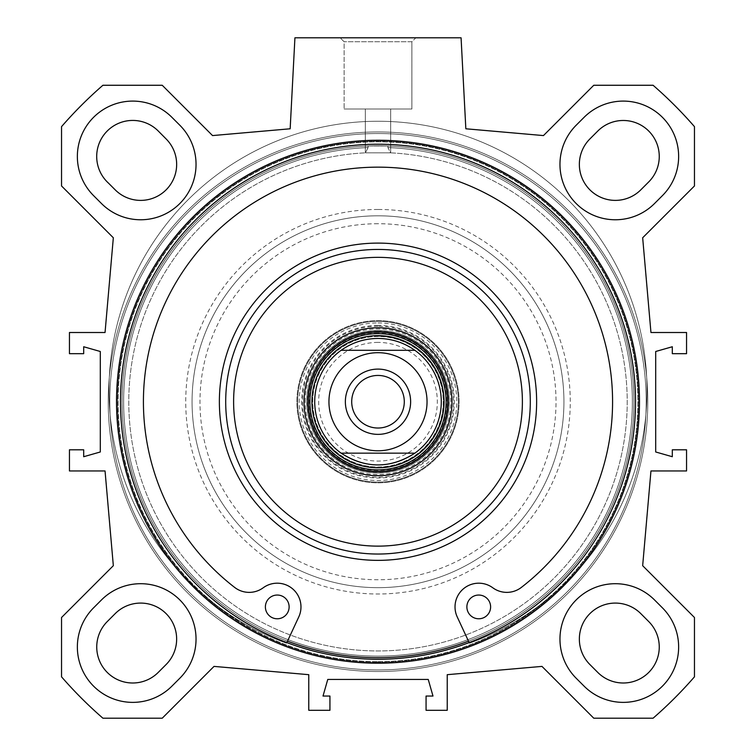 <?xml version="1.0" encoding="UTF-8"?>
<svg xmlns="http://www.w3.org/2000/svg" width="756" height="756" viewBox="0 0 756 756"><rect width="100%" height="100%" fill="white"/><g stroke="black" fill="none" stroke-linecap="round" stroke-linejoin="round"><path stroke-width="0.57" stroke-dasharray="3.78 2.83" d="M662.417 195.634L654.507 203.544L662.417 195.634A55.377 55.377 0 0 0 662.417 117.312A55.377 55.377 0 0 0 584.105 117.312L576.185 125.222A55.377 55.377 0 0 0 576.185 203.544A55.377 55.377 0 0 0 654.507 203.544A55.377 55.377 0 0 1 576.185 203.544A55.377 55.377 0 0 1 576.185 125.222L584.105 117.312A55.377 55.377 0 0 1 662.417 117.312A55.377 55.377 0 0 1 662.417 195.634A55.377 55.377 0 0 0 662.417 117.312A55.377 55.377 0 0 0 584.105 117.312L576.185 125.222A55.377 55.377 0 0 0 576.185 203.544A55.377 55.377 0 0 0 654.507 203.544L662.417 195.634M589.897 138.934L597.807 131.024A35.995 35.995 0 0 1 648.714 131.024A35.995 35.995 0 0 1 648.714 181.931L640.804 189.841A35.995 35.995 0 0 1 589.897 189.841A35.995 35.995 0 0 1 589.897 138.934M171.895 117.312L179.815 125.222L171.895 117.312A55.377 55.377 0 0 0 93.583 117.312A55.377 55.377 0 0 0 93.583 195.634L101.493 203.544A55.377 55.377 0 0 0 179.815 203.544A55.377 55.377 0 0 0 179.815 125.222A55.377 55.377 0 0 1 179.815 203.544A55.377 55.377 0 0 1 101.493 203.544L93.583 195.634A55.377 55.377 0 0 1 93.583 117.312A55.377 55.377 0 0 1 171.895 117.312A55.377 55.377 0 0 0 93.583 117.312A55.377 55.377 0 0 0 93.583 195.634L101.493 203.544A55.377 55.377 0 0 0 179.815 203.544A55.377 55.377 0 0 0 179.815 125.222L171.895 117.312M115.195 189.841L108.477 183.122A36.033 36.033 0 0 1 106.709 131.553A36.033 36.033 0 0 1 158.316 131.081L166.197 139.019A35.995 35.995 0 0 1 166.065 189.888A35.995 35.995 0 0 1 115.195 189.841M93.583 607.833L101.493 599.924L93.583 607.833A55.377 55.377 0 0 0 93.583 686.155A55.377 55.377 0 0 0 171.895 686.155L179.815 678.245A55.377 55.377 0 0 0 179.815 599.924A55.377 55.377 0 0 0 101.493 599.924A55.377 55.377 0 0 1 179.815 599.924A55.377 55.377 0 0 1 179.815 678.245L171.895 686.155A55.377 55.377 0 0 1 93.583 686.155A55.377 55.377 0 0 1 93.583 607.833A55.377 55.377 0 0 0 93.583 686.155A55.377 55.377 0 0 0 171.895 686.155L179.815 678.245A55.377 55.377 0 0 0 179.815 599.924A55.377 55.377 0 0 0 101.493 599.924L93.583 607.833M107.286 621.545L115.195 613.626A35.995 35.995 0 0 1 166.103 613.626A35.995 35.995 0 0 1 166.103 664.533L158.193 672.453A35.995 35.995 0 0 1 107.286 672.453A35.995 35.995 0 0 1 107.286 621.545M584.105 686.155L576.185 678.245L584.105 686.155A55.377 55.377 0 0 0 662.417 686.155A55.377 55.377 0 0 0 662.417 607.833L654.507 599.924A55.377 55.377 0 0 0 576.185 599.924A55.377 55.377 0 0 0 576.185 678.245A55.377 55.377 0 0 1 576.185 599.924A55.377 55.377 0 0 1 654.507 599.924L662.417 607.833A55.377 55.377 0 0 1 662.417 686.155A55.377 55.377 0 0 1 584.105 686.155A55.377 55.377 0 0 0 662.417 686.155A55.377 55.377 0 0 0 662.417 607.833L654.507 599.924A55.377 55.377 0 0 0 576.185 599.924A55.377 55.377 0 0 0 576.185 678.245L584.105 686.155M597.807 672.453L589.897 664.533A35.995 35.995 0 0 1 589.897 613.626A35.995 35.995 0 0 1 640.804 613.626L648.714 621.545A35.995 35.995 0 0 1 648.714 672.453A35.995 35.995 0 0 1 597.807 672.453M61.538 617.501L113.334 565.696L105.046 470.96L69.448 470.96L69.448 449.801L83.689 449.801L83.689 456.719L100.302 451.975L100.302 351.493L83.689 346.749L83.689 353.676L69.448 353.676L69.448 332.508L105.046 332.508L113.334 237.771L61.538 185.967L61.538 126.639A419.315 419.315 0 0 1 102.91 85.267L162.238 85.267L212.54 135.579L290.162 128.785L294.925 37.8L461.075 37.8L465.838 128.785L543.46 135.579L593.762 85.267L653.09 85.267A419.315 419.315 0 0 1 694.462 126.639L694.462 185.967L642.666 237.771L650.954 332.508L686.552 332.508L686.552 353.676L672.311 353.676L672.311 346.749L655.698 351.493L655.698 451.975L672.311 456.719L672.311 449.801L686.552 449.801L686.552 470.96L650.954 470.96L642.666 565.696L694.462 617.501L694.462 676.828A419.315 419.315 0 0 1 653.09 718.2L593.762 718.2L541.967 666.395L447.231 674.683L447.231 710.29L426.063 710.29L426.063 696.049L432.99 696.049L428.236 679.436L327.764 679.436L323.01 696.049L329.937 696.049L329.937 710.29L308.769 710.29L308.769 674.683L214.033 666.395L162.238 718.2L102.91 718.2A419.315 419.315 0 0 1 61.538 676.828L61.538 617.501M378 663.21A261.481 261.481 0 0 1 151.55 270.998A261.481 261.481 0 0 1 604.45 270.998A261.481 261.481 0 0 1 378 663.21M378 659.26A257.522 257.522 0 0 1 154.98 272.973A257.522 257.522 0 0 1 601.02 272.973A257.522 257.522 0 0 1 378 659.26A257.522 257.522 0 0 0 601.02 272.973A257.522 257.522 0 0 0 154.98 272.973A257.522 257.522 0 0 0 378 659.26A257.522 257.522 0 0 0 601.02 272.973A257.522 257.522 0 0 0 154.98 272.973A257.522 257.522 0 0 0 378 659.26M378 661.632A259.894 259.894 0 0 0 603.08 271.782A259.894 259.894 0 0 0 152.92 271.782A259.894 259.894 0 0 0 378 661.632A259.894 259.894 0 0 1 152.92 271.782A259.894 259.894 0 0 1 603.08 271.782A259.894 259.894 0 0 1 378 661.632M378 662.247A260.508 260.508 0 0 1 152.391 271.48A260.508 260.508 0 0 1 603.609 271.48A260.508 260.508 0 0 1 378 662.247A260.508 260.508 0 0 0 603.609 271.48A260.508 260.508 0 0 0 152.391 271.48A260.508 260.508 0 0 0 378 662.247M378 657.673A255.944 255.944 0 0 0 599.65 273.766A255.944 255.944 0 0 0 156.35 273.766A255.944 255.944 0 0 0 378 657.673A255.944 255.944 0 0 1 122.103 406.681A255.944 255.944 0 0 1 368.115 145.984L387.885 145.984A255.944 255.944 0 0 1 633.897 406.681A255.944 255.944 0 0 1 378 657.673A255.944 255.944 0 0 1 156.35 273.766A255.944 255.944 0 0 1 599.65 273.766A255.944 255.944 0 0 1 378 657.673A255.944 255.944 0 0 1 122.103 406.681A255.944 255.944 0 0 1 368.115 145.984L368.115 147.571L368.115 145.984L387.885 145.984L387.885 147.571A254.356 254.356 0 0 1 596.616 531.761A254.356 254.356 0 0 1 159.384 531.761A254.356 254.356 0 0 1 368.115 147.571L365.384 152.835L368.115 147.571A254.356 254.356 0 0 0 159.384 531.761A254.356 254.356 0 0 0 596.616 531.761A254.356 254.356 0 0 0 387.885 147.571L390.616 152.835A249.215 249.215 0 0 1 591.693 529.965A249.215 249.215 0 0 1 164.307 529.965A249.215 249.215 0 0 1 365.384 152.835A249.215 249.215 0 0 0 164.307 529.965A249.215 249.215 0 0 0 591.693 529.965A249.215 249.215 0 0 0 390.616 152.835L365.384 152.835L390.616 152.835L387.885 147.571L387.885 145.984A255.944 255.944 0 0 1 633.897 406.681A255.944 255.944 0 0 1 378 657.673M378 671.517A269.788 269.788 0 0 1 144.358 266.84A269.788 269.788 0 0 1 611.642 266.84A269.788 269.788 0 0 1 378 671.517A269.788 269.788 0 0 1 144.358 266.84A269.788 269.788 0 0 1 611.642 266.84A269.788 269.788 0 0 1 378 671.517A269.788 269.788 0 0 1 144.358 266.84A269.788 269.788 0 0 1 611.642 266.84A269.788 269.788 0 0 1 378 671.517A269.788 269.788 0 0 1 144.358 266.84A269.788 269.788 0 0 1 611.642 266.84A269.788 269.788 0 0 1 378 671.517A269.788 269.788 0 0 1 144.358 266.84A269.788 269.788 0 0 1 611.642 266.84A269.788 269.788 0 0 1 378 671.517A269.788 269.788 0 0 1 144.358 266.84A269.788 269.788 0 0 1 611.642 266.84A269.788 269.788 0 0 1 378 671.517M365.384 109.006L390.663 109.006L365.384 109.006M411.888 41.76L344.112 41.76L411.888 41.76L415.838 37.8L340.162 37.8L415.838 37.8L340.162 37.8L415.838 37.8L411.888 41.76L344.112 41.76L411.888 41.76L411.888 109.006L344.112 109.006L411.888 109.006L344.112 109.006L411.888 109.006L411.888 41.76M286.845 642.581L287.516 641.145A255.944 255.944 0 0 1 122.056 401.738A255.944 255.944 0 0 1 505.972 180.079A255.944 255.944 0 0 1 505.972 623.388A255.944 255.944 0 0 1 122.056 401.738A255.944 255.944 0 0 1 626.554 340.672A255.944 255.944 0 0 1 468.484 641.145L457.229 616.924A23.738 23.738 0 0 1 492.789 587.781A23.738 23.738 0 0 0 521.328 587.431A234.577 234.577 0 0 0 550.803 243.092A234.577 234.577 0 0 0 205.197 243.092A234.577 234.577 0 0 0 234.672 587.431A23.738 23.738 0 0 0 263.211 587.781A23.738 23.738 0 0 1 298.771 616.924A23.738 23.738 0 0 0 263.211 587.781A23.738 23.738 0 0 1 234.672 587.431A234.577 234.577 0 0 1 205.197 243.092A234.577 234.577 0 0 1 550.803 243.092A234.577 234.577 0 0 1 521.328 587.431A23.738 23.738 0 0 1 492.789 587.781A23.738 23.738 0 0 0 457.229 616.924L469.155 642.581M225.704 401.738A152.296 152.296 0 0 1 454.148 269.845A152.296 152.296 0 0 1 454.148 533.632A152.296 152.296 0 0 1 225.704 401.738M307.985 401.738A70.015 70.015 0 0 1 413.012 341.098A70.015 70.015 0 0 1 413.012 462.37A70.015 70.015 0 0 1 307.985 401.738M378 336.496A65.243 65.243 0 0 0 321.498 434.36A65.243 65.243 0 0 0 434.502 434.36A65.243 65.243 0 0 0 378 336.496M414.893 350.311A63.296 63.296 0 0 0 323.19 433.377A63.296 63.296 0 0 0 432.81 433.377A63.296 63.296 0 0 0 378 338.442A63.296 63.296 0 0 0 317.747 421.111A63.296 63.296 0 0 0 414.893 453.156M378 336.307A65.432 65.432 0 0 0 321.338 434.445A65.432 65.432 0 0 0 434.662 434.445A65.432 65.432 0 0 0 378 336.307A65.432 65.432 0 0 0 321.338 434.445A65.432 65.432 0 0 0 434.662 434.445A65.432 65.432 0 0 0 378 336.307M490.616 606.917A11.869 11.869 0 0 0 472.812 596.635A11.869 11.869 0 0 0 472.812 617.189A11.869 11.869 0 0 0 490.616 606.917A11.869 11.869 0 0 1 472.812 617.189A11.869 11.869 0 0 1 472.812 596.635A11.869 11.869 0 0 1 490.616 606.917A11.869 11.869 0 0 0 472.812 596.635A11.869 11.869 0 0 0 472.812 617.189A11.869 11.869 0 0 0 490.616 606.917M289.123 606.917A11.869 11.869 0 0 0 271.319 596.635A11.869 11.869 0 0 0 271.319 617.189A11.869 11.869 0 0 0 289.123 606.917A11.869 11.869 0 0 1 271.319 617.189A11.869 11.869 0 0 1 271.319 596.635A11.869 11.869 0 0 1 289.123 606.917A11.869 11.869 0 0 0 271.319 596.635A11.869 11.869 0 0 0 271.319 617.189A11.869 11.869 0 0 0 289.123 606.917M286.543 643.233A268.994 268.994 0 0 1 162.115 229.786A268.994 268.994 0 0 1 593.885 229.786A268.994 268.994 0 0 1 469.457 643.233A268.994 268.994 0 0 0 593.885 229.786A268.994 268.994 0 0 0 162.115 229.786A268.994 268.994 0 0 0 286.543 643.233A268.994 268.994 0 0 1 162.115 229.786A268.994 268.994 0 0 1 593.885 229.786A268.994 268.994 0 0 1 469.457 643.233L468.484 641.145A255.944 255.944 0 0 0 378 145.795A255.944 255.944 0 0 0 287.516 641.145L298.771 616.924A23.738 23.738 0 0 0 263.211 587.781A23.738 23.738 0 0 1 234.672 587.431A234.577 234.577 0 0 1 205.197 243.092A234.577 234.577 0 0 1 550.803 243.092A234.577 234.577 0 0 1 521.328 587.431A23.738 23.738 0 0 1 492.789 587.781A23.738 23.738 0 0 0 457.229 616.924L469.457 643.233A268.994 268.994 0 0 0 593.885 229.786A268.994 268.994 0 0 0 162.115 229.786A268.994 268.994 0 0 0 286.543 643.233M306.794 401.738A71.206 71.206 0 0 1 378 330.533A71.206 71.206 0 0 1 449.206 401.738A71.206 71.206 0 0 1 378 472.944A71.206 71.206 0 0 1 306.794 401.738A71.206 71.206 0 0 1 413.598 340.068A71.206 71.206 0 0 1 413.598 463.4A71.206 71.206 0 0 1 306.794 401.738M378 333.103A68.635 68.635 0 0 0 318.56 436.051A68.635 68.635 0 0 0 437.44 436.051A68.635 68.635 0 0 0 378 333.103M378 321.357A80.382 80.382 0 0 0 308.391 441.929A80.382 80.382 0 0 0 447.609 441.929A80.382 80.382 0 0 0 378 321.357A80.382 80.382 0 0 0 308.391 441.929A80.382 80.382 0 0 0 447.609 441.929A80.382 80.382 0 0 0 378 321.357A80.382 80.382 0 0 0 308.391 441.929A80.382 80.382 0 0 0 447.609 441.929A80.382 80.382 0 0 0 378 321.357M378 320.639A81.09 81.09 0 0 1 448.232 442.279A81.09 81.09 0 0 1 307.768 442.279A81.09 81.09 0 0 1 378 320.639M378 322.935A78.804 78.804 0 0 1 446.238 441.135A78.804 78.804 0 0 1 309.762 441.135A78.804 78.804 0 0 1 378 322.935M378 325.449A76.29 76.29 0 0 0 311.935 439.879A76.29 76.29 0 0 0 444.065 439.879A76.29 76.29 0 0 0 378 325.449M296.91 401.738A81.09 81.09 0 0 1 418.55 331.506A81.09 81.09 0 0 1 418.55 471.961A81.09 81.09 0 0 1 296.91 401.738A81.09 81.09 0 0 1 418.55 331.506A81.09 81.09 0 0 1 418.55 471.961A81.09 81.09 0 0 1 296.91 401.738M305.216 401.738A72.784 72.784 0 0 1 414.392 338.697A72.784 72.784 0 0 1 414.392 464.77A72.784 72.784 0 0 1 305.216 401.738M378 223.719A178.01 178.01 0 0 0 223.833 490.738A178.01 178.01 0 0 0 532.167 490.738A178.01 178.01 0 0 0 378 223.719M287.516 641.145A255.944 255.944 0 0 0 468.484 641.145M378 215.81A185.919 185.919 0 0 0 216.981 494.698A185.919 185.919 0 0 0 539.019 494.698A185.919 185.919 0 0 0 378 215.81A185.919 185.919 0 0 0 216.981 494.698A185.919 185.919 0 0 0 539.019 494.698A185.919 185.919 0 0 0 378 215.81A185.919 185.919 0 0 0 216.981 494.698A185.919 185.919 0 0 0 539.019 494.698A185.919 185.919 0 0 0 378 215.81M378 145.795A255.944 255.944 0 0 0 156.35 529.701A255.944 255.944 0 0 0 599.65 529.701A255.944 255.944 0 0 0 378 145.795M378 338.442A63.296 63.296 0 0 1 432.81 433.377A63.296 63.296 0 0 1 323.19 433.377A63.296 63.296 0 0 1 378 338.442M404.29 401.738A26.29 26.29 0 0 0 364.855 378.964A26.29 26.29 0 0 0 364.855 424.503A26.29 26.29 0 0 0 404.29 401.738M410.631 401.738A32.631 32.631 0 0 0 361.68 373.473A32.631 32.631 0 0 0 361.68 429.994A32.631 32.631 0 0 0 410.631 401.738M351.71 401.738A26.29 26.29 0 0 1 391.145 378.964A26.29 26.29 0 0 1 391.145 424.503A26.29 26.29 0 0 1 351.71 401.738A26.29 26.29 0 0 0 391.145 424.503A26.29 26.29 0 0 0 391.145 378.964A26.29 26.29 0 0 0 351.71 401.738M378 342.402A59.337 59.337 0 0 0 326.611 431.402A59.337 59.337 0 0 0 429.389 431.402A59.337 59.337 0 0 0 378 342.402M378 669.939A268.2 268.2 0 0 1 145.728 267.633A268.2 268.2 0 0 1 610.272 267.633A268.2 268.2 0 0 1 378 669.939A268.2 268.2 0 0 1 145.728 267.633A268.2 268.2 0 0 1 610.272 267.633A268.2 268.2 0 0 1 378 669.939A268.2 268.2 0 0 1 145.728 267.633A268.2 268.2 0 0 1 610.272 267.633A268.2 268.2 0 0 1 378 669.939A268.2 268.2 0 0 1 145.728 267.633A268.2 268.2 0 0 1 610.272 267.633A268.2 268.2 0 0 1 378 669.939M378 330.665A71.073 71.073 0 0 0 316.452 437.27A71.073 71.073 0 0 0 439.548 437.27A71.073 71.073 0 0 0 378 330.665M378 326.242A75.496 75.496 0 0 0 312.615 439.482A75.496 75.496 0 0 0 443.385 439.482A75.496 75.496 0 0 0 378 326.242M378 209.478A192.251 192.251 0 0 0 211.5 497.864A192.251 192.251 0 0 0 544.5 497.864A192.251 192.251 0 0 0 378 209.478M365.337 109.006L365.337 152.268L365.337 109.006M390.663 109.006L390.663 152.268L390.663 109.006M344.112 41.76L340.162 37.8L344.112 41.76L344.112 109.006L344.112 41.76"/><path stroke-width="1.13" d="M640.804 189.841L648.714 181.931A35.995 35.995 0 0 0 648.714 131.024A35.995 35.995 0 0 0 597.807 131.024L589.897 138.934A35.995 35.995 0 0 0 589.897 189.841A35.995 35.995 0 0 0 640.804 189.841M166.197 139.019L158.316 131.081A36.033 36.033 0 0 0 106.709 131.553A36.033 36.033 0 0 0 108.477 183.122L115.195 189.841A35.995 35.995 0 0 0 166.065 189.888A35.995 35.995 0 0 0 166.197 139.019M158.193 672.453L166.103 664.533A35.995 35.995 0 0 0 166.103 613.626A35.995 35.995 0 0 0 115.195 613.626L107.286 621.545A35.995 35.995 0 0 0 107.286 672.453A35.995 35.995 0 0 0 158.193 672.453M648.714 621.545L640.804 613.626A35.995 35.995 0 0 0 589.897 613.626A35.995 35.995 0 0 0 589.897 664.533L597.807 672.453A35.995 35.995 0 0 0 648.714 672.453A35.995 35.995 0 0 0 648.714 621.545M576.185 125.222L584.105 117.312A55.377 55.377 0 0 1 662.417 117.312A55.377 55.377 0 0 1 662.417 195.634L654.507 203.544A55.377 55.377 0 0 1 576.185 203.544A55.377 55.377 0 0 1 576.185 125.222M179.815 678.245L171.895 686.155A55.377 55.377 0 0 1 93.583 686.155A55.377 55.377 0 0 1 93.583 607.833L101.493 599.924A55.377 55.377 0 0 1 179.815 599.924A55.377 55.377 0 0 1 179.815 678.245M101.493 203.544L93.583 195.634A55.377 55.377 0 0 1 93.583 117.312A55.377 55.377 0 0 1 171.895 117.312L179.815 125.222A55.377 55.377 0 0 1 179.815 203.544A55.377 55.377 0 0 1 101.493 203.544M584.105 686.155L576.185 678.245A55.377 55.377 0 0 1 576.185 599.924A55.377 55.377 0 0 1 654.507 599.924L662.417 607.833A55.377 55.377 0 0 1 662.417 686.155A55.377 55.377 0 0 1 584.105 686.155M113.334 565.696L61.538 617.501L61.538 676.828A419.315 419.315 0 0 0 102.91 718.2L162.238 718.2L214.033 666.395L308.769 674.683L308.769 710.29L329.937 710.29L329.937 696.049L323.01 696.049L327.764 679.436L428.236 679.436L432.99 696.049L426.063 696.049L426.063 710.29L447.231 710.29L447.231 674.683L541.967 666.395L593.762 718.2L653.09 718.2A419.315 419.315 0 0 0 694.462 676.828L694.462 617.501L642.666 565.696L650.954 470.96L686.552 470.96L686.552 449.801L672.311 449.801L672.311 456.719L655.698 451.975L655.698 351.493L672.311 346.749L672.311 353.676L686.552 353.676L686.552 332.508L650.954 332.508L642.666 237.771L694.462 185.967L694.462 126.639A419.315 419.315 0 0 0 653.09 85.267L593.762 85.267L543.46 135.579L465.838 128.785L461.075 37.8L294.925 37.8L290.162 128.785L212.54 135.579L162.238 85.267L102.91 85.267A419.315 419.315 0 0 0 61.538 126.639L61.538 185.967L113.334 237.771L105.046 332.508L69.448 332.508L69.448 353.676L83.689 353.676L83.689 346.749L100.302 351.493L100.302 451.975L83.689 456.719L83.689 449.801L69.448 449.801L69.448 470.96L105.046 470.96L113.334 565.696M378 663.21A261.481 261.481 0 0 0 604.45 270.998A261.481 261.481 0 0 0 151.55 270.998A261.481 261.481 0 0 0 378 663.21M378 659.26A257.522 257.522 0 0 1 154.98 272.973A257.522 257.522 0 0 1 601.02 272.973A257.522 257.522 0 0 1 378 659.26M468.484 641.145A255.944 255.944 0 0 1 287.516 641.145M225.704 401.738A152.296 152.296 0 0 1 454.148 269.845A152.296 152.296 0 0 1 454.148 533.632A152.296 152.296 0 0 1 225.704 401.738M233.613 401.738A144.387 144.387 0 0 1 450.198 276.696A144.387 144.387 0 0 1 450.198 526.781A144.387 144.387 0 0 1 233.613 401.738M304.025 401.738A73.975 73.975 0 0 1 414.987 337.667A73.975 73.975 0 0 1 414.987 465.8A73.975 73.975 0 0 1 304.025 401.738M307.985 401.738A70.015 70.015 0 0 1 413.012 341.098A70.015 70.015 0 0 1 413.012 462.37A70.015 70.015 0 0 1 307.985 401.738M414.893 453.156A63.296 63.296 0 0 0 414.893 350.311L341.107 350.311L414.893 350.311A63.296 63.296 0 0 1 414.893 453.156C390.294 468.843 365.706 468.843 341.107 453.156L414.893 453.156L341.107 453.156A63.296 63.296 0 0 1 341.107 350.311C352.164 342.515 364.468 338.565 378 338.442C391.532 338.565 403.836 342.515 414.893 350.311M378 335.645A66.084 66.084 0 0 0 320.771 434.776A66.084 66.084 0 0 0 435.229 434.776A66.084 66.084 0 0 0 378 335.645M469.155 642.581L457.229 616.924A23.738 23.738 0 0 1 492.789 587.781A23.738 23.738 0 0 0 521.328 587.431A234.577 234.577 0 0 0 550.803 243.092A234.577 234.577 0 0 0 205.197 243.092A234.577 234.577 0 0 0 234.672 587.431A23.738 23.738 0 0 0 263.211 587.781A23.738 23.738 0 0 1 298.771 616.924L286.845 642.581M490.616 606.917A11.869 11.869 0 0 1 472.812 617.189A11.869 11.869 0 0 1 472.812 596.635A11.869 11.869 0 0 1 490.616 606.917M289.123 606.917A11.869 11.869 0 0 1 271.319 617.189A11.869 11.869 0 0 1 271.319 596.635A11.869 11.869 0 0 1 289.123 606.917M351.71 401.738A26.29 26.29 0 0 0 378 428.028A26.29 26.29 0 0 0 404.29 401.738A26.29 26.29 0 0 0 378 375.439A26.29 26.29 0 0 0 351.71 401.738M410.631 401.738A32.631 32.631 0 0 1 361.68 429.994A32.631 32.631 0 0 1 361.68 373.473A32.631 32.631 0 0 1 410.631 401.738M219.372 401.738A158.628 158.628 0 0 1 457.314 264.354A158.628 158.628 0 0 1 457.314 539.113A158.628 158.628 0 0 1 219.372 401.738M378 333.623A68.116 68.116 0 0 0 319.013 435.787A68.116 68.116 0 0 0 436.987 435.787A68.116 68.116 0 0 0 378 333.623M378 332.064A69.665 69.665 0 0 0 317.662 436.571A69.665 69.665 0 0 0 438.338 436.571A69.665 69.665 0 0 0 378 332.064M349.404 361.878A49.055 49.055 0 0 1 424.617 416.981A49.055 49.055 0 0 1 349.007 441.306A49.055 49.055 0 0 1 349.404 361.878"/></g></svg>
